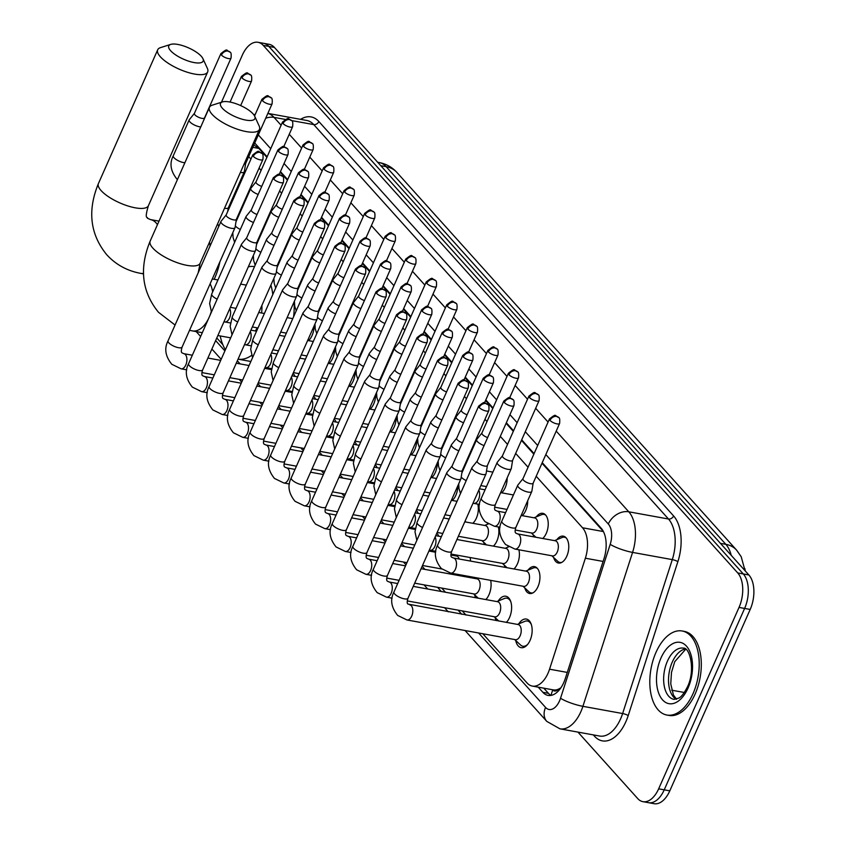 <?xml version="1.0" encoding="UTF-8"?>
<svg xmlns="http://www.w3.org/2000/svg" width="846" height="846" viewBox="0 0 846 846"><rect width="100%" height="100%" fill="white"/><g stroke="black" fill="none" stroke-linecap="round" stroke-linejoin="round"><path stroke-width="1.27" d="M556.837 539.695A13.663 7.646 100.3 0 1 563.32 536.153A13.663 7.646 100.3 0 1 566.799 556.192A13.663 7.646 100.3 0 1 558.434 563.045A13.663 7.646 100.3 0 1 553.612 557.451M536.301 516.864A13.663 7.646 100.3 0 1 542.783 513.321A13.663 7.646 100.3 0 1 546.262 533.361A13.663 7.646 100.3 0 1 542.73 538.49M527.703 500.716A13.663 7.646 100.3 0 1 525.736 510.529A13.663 7.646 100.3 0 1 522.194 515.658M507.166 477.884A13.663 7.646 100.3 0 1 505.199 487.698A13.663 7.646 100.3 0 1 501.657 492.827M240.201 181.055A13.663 7.646 100.3 0 1 240.116 183.497M528.01 570.162A13.663 7.646 100.3 0 1 534.482 566.619A13.663 7.646 100.3 0 1 537.971 586.659A13.663 7.646 100.3 0 1 529.596 593.511A13.663 7.646 100.3 0 1 524.784 587.928M507.473 547.33A13.663 7.646 100.3 0 1 508.16 546.474M518.873 549.784A13.663 7.646 100.3 0 1 517.435 563.827A13.663 7.646 100.3 0 1 513.903 568.956M486.936 524.499A13.663 7.646 100.3 0 1 487.624 523.642M498.336 526.952A13.663 7.646 100.3 0 1 496.898 540.996A13.663 7.646 100.3 0 1 493.366 546.125M477.8 504.121A13.663 7.646 100.3 0 1 476.372 518.164A13.663 7.646 100.3 0 1 472.829 523.293M457.802 485.837A13.663 7.646 100.3 0 1 455.835 495.333A13.663 7.646 100.3 0 1 452.293 500.462M437.266 463.005A13.663 7.646 100.3 0 1 435.299 472.502A13.663 7.646 100.3 0 1 431.767 477.63M416.74 440.174A13.663 7.646 100.3 0 1 414.762 449.67A13.663 7.646 100.3 0 1 411.23 454.799M396.203 417.332A13.663 7.646 100.3 0 1 394.225 426.828A13.663 7.646 100.3 0 1 390.693 431.968M375.666 394.5A13.663 7.646 100.3 0 1 373.689 403.997A13.663 7.646 100.3 0 1 370.157 409.126M355.13 371.669A13.663 7.646 100.3 0 1 353.152 381.165A13.663 7.646 100.3 0 1 349.62 386.294M334.593 348.838A13.663 7.646 100.3 0 1 332.615 358.334A13.663 7.646 100.3 0 1 329.083 363.463M314.056 326.006A13.663 7.646 100.3 0 1 312.079 335.502A13.663 7.646 100.3 0 1 308.547 340.631M518.767 623.851A14.541 8.132 100.3 0 1 526.349 619.061A14.541 8.132 100.3 0 1 530.061 640.38A14.541 8.132 100.3 0 1 521.147 647.676A14.541 8.132 100.3 0 1 515.732 640.517M498.231 601.02A14.541 8.132 100.3 0 1 505.813 596.229A14.541 8.132 100.3 0 1 509.525 617.548A14.541 8.132 100.3 0 1 506.394 622.402M490.659 580.367A14.541 8.132 100.3 0 1 488.988 594.717A14.541 8.132 100.3 0 1 485.858 599.571M470.122 557.525A14.541 8.132 100.3 0 1 470.545 561.078M552.671 689.776L552.84 689.966A8.545 4.78 -79.7 0 0 558.244 689.268A25.623 14.329 100.3 0 1 553.221 689.881L532.314 686.085A25.623 14.329 -79.7 0 0 549.551 669.197L585.369 558.223A25.623 14.329 -79.7 0 0 582.513 527.767L536.205 476.266M745.22 570.902A23.064 12.902 -79.7 0 0 744.871 568.607M266.881 157.345L258.855 148.42L254.805 145.628M603.378 531.468L541.99 463.217M533.847 454.165L521.453 440.375M513.311 431.333L506.098 423.307M492.774 408.502L485.562 400.475M472.237 385.67L465.025 377.644M451.711 362.839L444.488 354.812M431.174 339.997L423.952 331.981M410.638 317.165L403.415 309.15M390.101 294.334L382.878 286.308M369.565 271.503L362.342 263.476M349.028 248.671L341.816 240.645M328.491 225.84L321.279 217.813M307.955 203.008L300.742 194.982M287.418 180.177L280.206 172.15M558.244 689.268L560.898 687.84M528.063 467.225L515.669 453.435M507.526 444.383L500.314 436.367M486.989 421.551L484.959 419.288M466.453 398.72L464.422 396.457M445.916 375.888L443.886 373.625M425.39 353.057L423.349 350.794M404.853 330.226L402.812 327.962M384.317 307.394L382.276 305.131M363.78 284.563L361.739 282.3M343.243 261.721L341.213 259.468M322.707 238.889L320.676 236.626M302.17 216.058L300.14 213.795M281.633 193.226L279.603 190.963M261.097 170.395L259.066 168.132M250.924 159.09L248.703 156.605M482.802 633.749L527.09 682.986A25.623 14.329 -79.7 0 0 532.314 686.085M216.788 337.977L222.836 344.703M237.324 360.808L240.105 363.907M257.861 383.64L260.642 386.738M278.397 406.471L281.179 409.57M298.934 429.303L301.715 432.401M319.471 452.145L322.252 455.233M340.007 474.976L342.789 478.064M360.544 497.808L363.325 500.906M381.081 520.639L383.862 523.737M401.607 543.47L404.399 546.569M422.143 566.302L424.935 569.4M441.728 588.076L445.472 592.232M462.265 610.907L465.998 615.063M533.974 536.893A13.663 7.646 100.3 0 1 533.075 534.619M484.599 544.538A13.663 7.646 100.3 0 1 483.711 542.254M505.136 567.37A13.663 7.646 100.3 0 1 504.248 565.086M290.707 392.195A14.541 8.132 100.3 0 1 290.315 391.148M311.243 415.037A14.541 8.132 100.3 0 1 310.852 413.98M331.78 437.868A14.541 8.132 100.3 0 1 331.389 436.811M352.317 460.7A14.541 8.132 100.3 0 1 351.925 459.653M372.853 483.531A14.541 8.132 100.3 0 1 372.452 482.484M393.39 506.363A14.541 8.132 100.3 0 1 392.988 505.316M413.927 529.194A14.541 8.132 100.3 0 1 413.525 528.147M434.463 552.026A14.541 8.132 100.3 0 1 434.061 550.979M465.067 576.686A12.817 7.17 -79.7 0 0 466.03 575.893A14.541 8.132 100.3 0 1 465.321 576.739M455 574.857A14.541 8.132 100.3 0 1 454.598 573.81M475.526 597.699A14.541 8.132 100.3 0 1 474.659 594.854M496.063 620.53A14.541 8.132 100.3 0 1 495.196 617.686M221.451 102.25L242.326 55.149A25.623 14.329 100.3 0 1 258.03 42.3A25.623 14.329 100.3 0 1 263.254 45.388L737.723 572.932A25.623 14.329 100.3 0 1 739.034 607.417L658.653 788.821L664.226 789.836A25.623 14.329 100.3 0 1 648.522 802.685A25.623 14.329 100.3 0 0 664.226 789.836L744.617 608.433L664.226 789.836L669.799 790.851A25.623 14.329 100.3 0 1 654.095 803.7L642.949 801.67A25.623 14.329 100.3 0 1 637.725 798.582L577.934 732.097M737.723 572.932L743.296 573.948A25.623 14.329 100.3 0 1 744.617 608.433A25.623 14.329 100.3 0 0 743.296 573.948L268.827 46.403L743.296 573.948L748.869 574.963A25.623 14.329 100.3 0 1 750.191 609.448L669.799 790.851M258.03 42.3L263.603 43.315A25.623 14.329 100.3 0 1 268.827 46.403A25.623 14.329 100.3 0 0 263.603 43.315L269.176 44.33A25.623 14.329 100.3 0 1 274.4 47.418L748.869 574.963M658.653 788.821A25.623 14.329 100.3 0 1 642.949 801.67M538.215 687.153L542.857 692.303A25.623 14.329 -79.7 0 0 548.081 695.401A25.623 14.329 -79.7 0 0 565.308 678.524L604.002 558.624A25.623 14.329 -79.7 0 0 601.146 528.168L542.233 462.656M534.09 453.615L521.696 439.825M513.554 430.783L506.342 422.757M493.028 407.952L485.805 399.925M472.491 385.11L465.268 377.094M451.954 362.278L444.732 354.263M431.418 339.447L424.195 331.421M410.881 316.615L403.658 308.589M390.344 293.784L383.132 285.758M369.808 270.953L362.596 262.926M349.271 248.121L342.059 240.095M328.734 225.29L321.522 217.263M308.198 202.448L300.986 194.432M287.661 179.616L280.449 171.601M267.125 156.785L254.731 143.006M550.958 695.412A25.623 14.329 100.3 0 1 548.43 693.318L543.788 688.168M693.043 693.625A42.712 23.878 100.3 0 1 666.881 715.039A42.712 23.878 100.3 0 1 655.978 652.403A42.712 23.878 100.3 0 1 682.151 630.989A42.712 23.878 100.3 0 1 693.043 693.625M682.151 630.989L684.234 631.37A42.712 23.878 100.3 0 1 695.137 694.006A42.712 23.878 100.3 0 1 668.975 715.42L666.881 715.039M170.628 50.718A18.792 6.186 23.9 0 0 191.905 62.096A18.792 6.186 23.9 0 0 202.934 58.66A18.792 6.186 23.9 0 0 201.285 56.28A18.792 6.186 23.9 0 0 186.057 46.837A18.792 6.186 23.9 0 0 170.723 44.394A18.792 6.186 23.9 0 0 170.628 50.718M202.934 58.66L207.376 68.378A27.336 8.999 -156.1 0 1 207.672 71.942A27.336 8.999 -156.1 0 1 187.008 72.143A27.336 8.999 -156.1 0 1 160.391 56.819A27.336 8.999 -156.1 0 1 157.694 49.798A27.336 8.999 -156.1 0 1 160.529 47.619L170.723 44.394M219.886 261.826A46.985 26.268 100.3 0 1 214.768 278.006A46.985 26.268 100.3 0 1 214.186 279.286M210.041 246.07A27.336 15.281 -79.7 0 0 209.501 242.136M218.247 225.004A46.985 26.268 100.3 0 1 218.744 226.432M222.371 108.246A18.792 6.186 23.9 0 0 243.659 119.624A18.792 6.186 23.9 0 0 254.678 116.198A18.792 6.186 23.9 0 0 253.028 113.819A18.792 6.186 23.9 0 0 237.8 104.375A18.792 6.186 23.9 0 0 222.466 101.922A18.792 6.186 23.9 0 0 222.371 108.246M254.678 116.198L259.13 125.917A27.336 8.999 -156.1 0 1 259.426 129.48A27.336 8.999 -156.1 0 1 238.752 129.681A27.336 8.999 -156.1 0 1 212.135 114.358A27.336 8.999 -156.1 0 1 209.438 107.336A27.336 8.999 -156.1 0 1 212.283 105.158L222.466 101.922M255.376 330.976A27.336 15.281 -79.7 0 0 257.163 327.825M251.632 355.362A46.985 26.268 100.3 0 1 238.054 359.159L250.86 361.485M225.406 349.747A46.985 26.268 100.3 0 1 220.214 335.947M261.573 312.999A27.336 15.281 -79.7 0 0 261.9 305.353M248.322 266.818A46.985 26.268 100.3 0 1 254.498 266.649M270.868 285.123A46.985 26.268 100.3 0 1 272.803 294.524M294.048 301.98A46.985 26.268 100.3 0 1 293.573 316.816M226.199 214.884L221.07 221.271A7.688 2.527 23.9 0 0 220.954 221.462A7.688 2.527 23.9 0 0 221.705 223.439A7.688 2.527 23.9 0 0 231.318 228.293A7.688 2.527 23.9 0 0 235.008 227.69A7.688 2.527 23.9 0 0 235.072 227.479L236.351 219.378M226.252 214.821A5.552 1.829 23.9 0 0 226.168 214.958A5.552 1.829 23.9 0 0 226.717 216.386A5.552 1.829 23.9 0 0 233.655 219.886A5.552 1.829 23.9 0 0 236.32 219.452A5.552 1.829 23.9 0 0 236.372 219.304M294.926 376.364A7.688 4.304 -79.7 0 0 292.959 373.615M246.736 237.715L241.596 244.103A7.688 2.527 23.9 0 0 241.48 244.293A7.688 2.527 23.9 0 0 242.242 246.271A7.688 2.527 23.9 0 0 251.854 251.125A7.688 2.527 23.9 0 0 255.545 250.522A7.688 2.527 23.9 0 0 255.608 250.31L256.888 242.21M246.789 237.652A5.552 1.829 23.9 0 0 246.704 237.789A5.552 1.829 23.9 0 0 247.254 239.217A5.552 1.829 23.9 0 0 254.191 242.717A5.552 1.829 23.9 0 0 256.856 242.284A5.552 1.829 23.9 0 0 256.898 242.136M315.463 399.196A7.688 4.304 -79.7 0 0 313.496 396.446M267.273 260.547L262.133 266.945A7.688 2.527 23.9 0 0 262.017 267.135A7.688 2.527 23.9 0 0 262.778 269.102A7.688 2.527 23.9 0 0 272.391 273.956A7.688 2.527 23.9 0 0 276.082 273.364A7.688 2.527 23.9 0 0 276.145 273.142L277.425 265.052M267.325 260.483A5.552 1.829 23.9 0 0 267.241 260.621A5.552 1.829 23.9 0 0 267.791 262.049A5.552 1.829 23.9 0 0 274.728 265.549A5.552 1.829 23.9 0 0 277.393 265.115A5.552 1.829 23.9 0 0 277.435 264.967M335.999 422.027A7.688 4.304 -79.7 0 0 334.033 419.288M287.809 283.378L282.67 289.776A7.688 2.527 23.9 0 0 282.553 289.966A7.688 2.527 23.9 0 0 283.315 291.933A7.688 2.527 23.9 0 0 292.917 296.787A7.688 2.527 23.9 0 0 296.618 296.195A7.688 2.527 23.9 0 0 296.682 295.984L297.961 287.883M287.862 283.315A5.552 1.829 23.9 0 0 287.777 283.452A5.552 1.829 23.9 0 0 288.327 284.88A5.552 1.829 23.9 0 0 295.265 288.38A5.552 1.829 23.9 0 0 297.929 287.957A5.552 1.829 23.9 0 0 297.972 287.799M356.536 444.859A7.688 4.304 -79.7 0 0 354.569 442.12M308.346 306.21L303.206 312.608A7.688 2.527 23.9 0 0 303.09 312.798A7.688 2.527 23.9 0 0 303.851 314.775A7.688 2.527 23.9 0 0 313.454 319.619A7.688 2.527 23.9 0 0 317.155 319.027A7.688 2.527 23.9 0 0 317.208 318.815L318.498 310.715M308.399 306.146A5.552 1.829 23.9 0 0 308.314 306.284A5.552 1.829 23.9 0 0 308.864 307.711A5.552 1.829 23.9 0 0 315.801 311.212A5.552 1.829 23.9 0 0 318.466 310.789A5.552 1.829 23.9 0 0 318.508 310.63M377.062 467.69A7.688 4.304 -79.7 0 0 375.095 464.951M328.883 329.052L323.743 335.439A7.688 2.527 23.9 0 0 323.627 335.629A7.688 2.527 23.9 0 0 324.388 337.607A7.688 2.527 23.9 0 0 333.99 342.45A7.688 2.527 23.9 0 0 337.681 341.858A7.688 2.527 23.9 0 0 337.744 341.647L339.035 333.546M328.935 328.978A5.552 1.829 23.9 0 0 328.851 329.115A5.552 1.829 23.9 0 0 329.401 330.543A5.552 1.829 23.9 0 0 336.338 334.043A5.552 1.829 23.9 0 0 339.003 333.62A5.552 1.829 23.9 0 0 339.045 333.461M397.599 490.521A7.688 4.304 -79.7 0 0 395.632 487.782M349.419 351.883L344.28 358.27A7.688 2.527 23.9 0 0 344.163 358.461A7.688 2.527 23.9 0 0 344.925 360.438A7.688 2.527 23.9 0 0 354.527 365.282A7.688 2.527 23.9 0 0 358.218 364.689A7.688 2.527 23.9 0 0 358.281 364.478L359.571 356.378M349.472 351.82A5.552 1.829 23.9 0 0 349.387 351.957A5.552 1.829 23.9 0 0 349.927 353.374A5.552 1.829 23.9 0 0 356.875 356.885A5.552 1.829 23.9 0 0 359.539 356.452A5.552 1.829 23.9 0 0 359.582 356.293M418.136 513.353A7.688 4.304 -79.7 0 0 416.169 510.614M369.956 374.715L364.816 381.102A7.688 2.527 23.9 0 0 364.7 381.292A7.688 2.527 23.9 0 0 365.461 383.27A7.688 2.527 23.9 0 0 375.064 388.113A7.688 2.527 23.9 0 0 378.754 387.521A7.688 2.527 23.9 0 0 378.818 387.309L380.108 379.209M370.009 374.651A5.552 1.829 23.9 0 0 369.924 374.789A5.552 1.829 23.9 0 0 370.463 376.216A5.552 1.829 23.9 0 0 377.401 379.717A5.552 1.829 23.9 0 0 380.076 379.283A5.552 1.829 23.9 0 0 380.118 379.124M438.672 536.195A7.688 4.304 -79.7 0 0 436.705 533.445M390.492 397.546L385.353 403.933A7.688 2.527 23.9 0 0 385.237 404.124A7.688 2.527 23.9 0 0 385.998 406.101A7.688 2.527 23.9 0 0 395.6 410.955A7.688 2.527 23.9 0 0 399.291 410.352A7.688 2.527 23.9 0 0 399.354 410.141L400.644 402.04M390.535 397.483A5.552 1.829 23.9 0 0 390.461 397.62A5.552 1.829 23.9 0 0 391 399.048A5.552 1.829 23.9 0 0 397.937 402.548A5.552 1.829 23.9 0 0 400.613 402.114A5.552 1.829 23.9 0 0 400.655 401.966M459.209 559.026A7.688 4.304 -79.7 0 0 456.554 556.044L450.897 555.018M485.604 599.528A12.817 7.17 -79.7 0 0 486.725 598.566M414.677 583.169L474.342 593.998A7.688 4.304 -79.7 0 0 479.048 590.148A7.688 4.304 -79.7 0 0 477.081 578.875L421.086 568.702M411.029 420.377L405.89 426.765A7.688 2.527 23.9 0 0 405.773 426.955A7.688 2.527 23.9 0 0 406.524 428.933A7.688 2.527 23.9 0 0 416.137 433.787A7.688 2.527 23.9 0 0 419.828 433.184A7.688 2.527 23.9 0 0 419.891 432.972L421.181 424.872M411.071 420.314A5.552 1.829 23.9 0 0 410.987 420.451A5.552 1.829 23.9 0 0 411.537 421.879A5.552 1.829 23.9 0 0 418.474 425.379A5.552 1.829 23.9 0 0 421.139 424.946A5.552 1.829 23.9 0 0 421.192 424.798M506.141 622.36A12.817 7.17 -79.7 0 0 507.262 621.398M407.243 600.914L494.868 616.84A7.688 4.304 -79.7 0 0 499.584 612.98A7.688 4.304 -79.7 0 0 497.617 601.707L413.25 586.384M431.555 443.209L426.426 449.607A7.688 2.527 23.9 0 0 426.31 449.797A7.688 2.527 23.9 0 0 427.061 451.764A7.688 2.527 23.9 0 0 436.673 456.618A7.688 2.527 23.9 0 0 440.364 456.026A7.688 2.527 23.9 0 0 440.428 455.804L441.707 447.714M431.608 443.145A5.552 1.829 23.9 0 0 431.523 443.283A5.552 1.829 23.9 0 0 432.073 444.71A5.552 1.829 23.9 0 0 439.011 448.211A5.552 1.829 23.9 0 0 441.675 447.777A5.552 1.829 23.9 0 0 441.728 447.629M510.825 601.792A12.817 7.17 -79.7 0 0 506.902 598.185A12.817 7.17 -79.7 0 0 504.385 598.492L496.888 601.569M514.675 639.534L520.607 645.054A12.817 7.17 -79.7 0 0 522.849 646.228A12.817 7.17 -79.7 0 0 527.798 644.229M407.994 598.238A7.688 2.527 23.9 0 1 402.4 598.365A7.688 2.527 23.9 0 1 394.913 594.22A7.688 2.527 23.9 0 1 394.691 593.987A7.688 2.527 23.9 0 1 393.94 592.01C389.974 599.634 391.222 607.439 397.683 615.433L406.989 619.97L515.404 639.671A7.688 4.304 -79.7 0 0 520.121 635.811A7.688 4.304 -79.7 0 0 518.154 624.538L408.068 604.097C406.958 603.6 406.937 601.643 407.994 598.238L460.901 478.857A7.688 2.527 23.9 0 0 460.964 478.646L462.244 470.545M452.092 466.04L446.963 472.438A7.688 2.527 23.9 0 0 446.847 472.628A7.688 2.527 23.9 0 0 447.597 474.595A7.688 2.527 23.9 0 0 457.21 479.449A7.688 2.527 23.9 0 0 460.901 478.857M452.145 465.977A5.552 1.829 23.9 0 0 452.06 466.114A5.552 1.829 23.9 0 0 452.61 467.542A5.552 1.829 23.9 0 0 459.547 471.042A5.552 1.829 23.9 0 0 462.212 470.619A5.552 1.829 23.9 0 0 462.265 470.461M531.351 624.623A12.817 7.17 -79.7 0 0 527.439 621.017A12.817 7.17 -79.7 0 0 524.922 621.324L517.424 624.411M251.325 209.893L246.197 216.29A7.688 2.527 23.9 0 0 246.08 216.481A7.688 2.527 23.9 0 0 246.831 218.458A7.688 2.527 23.9 0 0 253.493 222.477M251.378 209.829A5.552 1.829 23.9 0 0 251.294 209.967A5.552 1.829 23.9 0 0 251.844 211.394A5.552 1.829 23.9 0 0 257.047 214.44M271.862 232.735L266.733 239.122A7.688 2.527 23.9 0 0 266.617 239.312A7.688 2.527 23.9 0 0 267.368 241.29A7.688 2.527 23.9 0 0 274.03 245.308M271.915 232.661A5.552 1.829 23.9 0 0 271.83 232.798A5.552 1.829 23.9 0 0 272.38 234.226A5.552 1.829 23.9 0 0 277.583 237.271M292.399 255.566L287.27 261.953A7.688 2.527 23.9 0 0 287.154 262.144A7.688 2.527 23.9 0 0 287.904 264.121A7.688 2.527 23.9 0 0 294.567 268.14M292.452 255.503A5.552 1.829 23.9 0 0 292.367 255.64A5.552 1.829 23.9 0 0 292.917 257.057A5.552 1.829 23.9 0 0 298.12 260.113M312.935 278.397L307.796 284.785A7.688 2.527 23.9 0 0 307.68 284.975A7.688 2.527 23.9 0 0 308.441 286.953A7.688 2.527 23.9 0 0 315.093 290.971M312.988 278.334A5.552 1.829 23.9 0 0 312.904 278.471A5.552 1.829 23.9 0 0 313.454 279.899A5.552 1.829 23.9 0 0 318.656 282.945M333.472 301.229L328.333 307.616A7.688 2.527 23.9 0 0 328.216 307.807A7.688 2.527 23.9 0 0 328.978 309.784A7.688 2.527 23.9 0 0 335.629 313.813M333.525 301.165A5.552 1.829 23.9 0 0 333.44 301.303A5.552 1.829 23.9 0 0 333.99 302.731A5.552 1.829 23.9 0 0 339.193 305.776M354.009 324.06L348.869 330.448A7.688 2.527 23.9 0 0 348.753 330.638A7.688 2.527 23.9 0 0 349.514 332.615A7.688 2.527 23.9 0 0 356.166 336.645M354.062 323.997A5.552 1.829 23.9 0 0 353.977 324.134A5.552 1.829 23.9 0 0 354.527 325.562A5.552 1.829 23.9 0 0 359.73 328.608M374.545 346.892L369.406 353.29A7.688 2.527 23.9 0 0 369.29 353.48A7.688 2.527 23.9 0 0 370.051 355.447A7.688 2.527 23.9 0 0 376.703 359.476M374.598 346.828A5.552 1.829 23.9 0 0 374.514 346.966A5.552 1.829 23.9 0 0 375.064 348.393A5.552 1.829 23.9 0 0 380.266 351.439M395.082 369.723L389.943 376.121A7.688 2.527 23.9 0 0 389.826 376.311A7.688 2.527 23.9 0 0 390.588 378.278A7.688 2.527 23.9 0 0 397.239 382.307M395.135 369.66A5.552 1.829 23.9 0 0 395.05 369.797A5.552 1.829 23.9 0 0 395.6 371.225A5.552 1.829 23.9 0 0 400.803 374.27M415.619 392.555L410.479 398.952A7.688 2.527 23.9 0 0 410.363 399.143A7.688 2.527 23.9 0 0 411.124 401.12A7.688 2.527 23.9 0 0 417.776 405.139M415.672 392.491A5.552 1.829 23.9 0 0 415.587 392.629A5.552 1.829 23.9 0 0 416.126 394.056A5.552 1.829 23.9 0 0 421.34 397.102M458.363 536.29L482.632 540.7A7.688 4.304 -79.7 0 0 487.338 536.85A7.688 4.304 -79.7 0 0 485.382 525.578L464.771 521.834M436.155 415.397L431.016 421.784A7.688 2.527 23.9 0 0 430.9 421.974A7.688 2.527 23.9 0 0 431.661 423.952A7.688 2.527 23.9 0 0 438.313 427.97M436.208 415.323A5.552 1.829 23.9 0 0 436.124 415.46A5.552 1.829 23.9 0 0 436.663 416.888A5.552 1.829 23.9 0 0 441.876 419.933M450.929 554.045L503.169 563.531A7.688 4.304 -79.7 0 0 507.875 559.682A7.688 4.304 -79.7 0 0 505.919 548.409L456.935 539.505M456.692 438.228L451.553 444.615A7.688 2.527 23.9 0 0 451.436 444.806A7.688 2.527 23.9 0 0 452.198 446.783A7.688 2.527 23.9 0 0 458.849 450.802M456.734 438.165A5.552 1.829 23.9 0 0 456.66 438.302A5.552 1.829 23.9 0 0 457.2 439.719A5.552 1.829 23.9 0 0 462.413 442.765M522.965 586.236L528.898 591.756A12.817 7.17 -79.7 0 0 531.151 592.93A12.817 7.17 -79.7 0 0 532.98 592.845M450.685 573.102L523.706 586.363A7.688 4.304 -79.7 0 0 528.412 582.513A7.688 4.304 -79.7 0 0 526.445 571.24L453.424 557.969A7.688 4.304 -79.7 0 1 454.778 558.677A7.688 4.304 -79.7 0 1 455.391 569.242A7.688 4.304 -79.7 0 1 450.685 573.102L441.369 568.565C434.918 560.57 433.67 552.766 437.625 545.141A7.688 2.527 23.9 0 0 438.387 547.119A7.688 2.527 23.9 0 0 438.609 547.351A7.688 2.527 23.9 0 0 446.085 551.497A7.688 2.527 23.9 0 0 451.679 551.37L486.027 473.866A7.688 2.527 23.9 0 0 486.09 473.654L487.381 465.554M477.218 461.059L472.089 467.447A7.688 2.527 23.9 0 0 471.973 467.637A7.688 2.527 23.9 0 0 472.724 469.615A7.688 2.527 23.9 0 0 482.336 474.458A7.688 2.527 23.9 0 0 486.027 473.866M477.271 460.996A5.552 1.829 23.9 0 0 477.186 461.133A5.552 1.829 23.9 0 0 477.736 462.561A5.552 1.829 23.9 0 0 484.673 466.061A5.552 1.829 23.9 0 0 487.338 465.628A5.552 1.829 23.9 0 0 487.391 465.469M537.411 568.438A12.817 7.17 -79.7 0 0 535.73 567.719A12.817 7.17 -79.7 0 0 533.213 568.026L525.715 571.103M194.411 113.364L189.271 119.751A7.688 2.527 23.9 0 0 189.155 119.942A7.688 2.527 23.9 0 0 189.916 121.919A7.688 2.527 23.9 0 0 199.529 126.763A7.688 2.527 23.9 0 0 200.756 126.921M194.464 113.29A5.552 1.829 23.9 0 0 194.379 113.427A5.552 1.829 23.9 0 0 194.929 114.855A5.552 1.829 23.9 0 0 201.866 118.355A5.552 1.829 23.9 0 0 204.531 117.932A5.552 1.829 23.9 0 0 204.573 117.774M240.401 172.394A7.688 2.527 23.9 0 0 240.592 172.425A7.688 2.527 23.9 0 0 244.293 171.833A7.688 2.527 23.9 0 0 244.357 171.622L245.636 163.521M244.06 164.145A5.552 1.829 23.9 0 0 245.604 163.595A5.552 1.829 23.9 0 0 245.647 163.447M256.021 181.858L250.881 188.246A7.688 2.527 23.9 0 0 250.765 188.436A7.688 2.527 23.9 0 0 251.526 190.413A7.688 2.527 23.9 0 0 258.178 194.443M256.074 181.795A5.552 1.829 23.9 0 0 255.989 181.932A5.552 1.829 23.9 0 0 256.539 183.36A5.552 1.829 23.9 0 0 261.742 186.406M276.557 204.69L271.418 211.077A7.688 2.527 23.9 0 0 271.302 211.267A7.688 2.527 23.9 0 0 272.063 213.245A7.688 2.527 23.9 0 0 278.715 217.274M276.61 204.626A5.552 1.829 23.9 0 0 276.526 204.764A5.552 1.829 23.9 0 0 277.076 206.191A5.552 1.829 23.9 0 0 282.278 209.237M297.094 227.521L291.955 233.919A7.688 2.527 23.9 0 0 291.838 234.109A7.688 2.527 23.9 0 0 292.6 236.076A7.688 2.527 23.9 0 0 299.251 240.105M297.147 227.458A5.552 1.829 23.9 0 0 297.062 227.595A5.552 1.829 23.9 0 0 297.602 229.023A5.552 1.829 23.9 0 0 302.815 232.068M317.631 250.353L312.491 256.75A7.688 2.527 23.9 0 0 312.375 256.941A7.688 2.527 23.9 0 0 313.136 258.908A7.688 2.527 23.9 0 0 319.788 262.937M317.684 250.289A5.552 1.829 23.9 0 0 317.599 250.427A5.552 1.829 23.9 0 0 318.138 251.854A5.552 1.829 23.9 0 0 323.352 254.9M338.167 273.184L333.028 279.582A7.688 2.527 23.9 0 0 332.912 279.772A7.688 2.527 23.9 0 0 333.673 281.75A7.688 2.527 23.9 0 0 340.325 285.768M338.21 273.121A5.552 1.829 23.9 0 0 338.136 273.258A5.552 1.829 23.9 0 0 338.675 274.686A5.552 1.829 23.9 0 0 343.888 277.731M358.704 296.015L353.565 302.413A7.688 2.527 23.9 0 0 353.448 302.604A7.688 2.527 23.9 0 0 354.199 304.581A7.688 2.527 23.9 0 0 360.861 308.6M358.746 295.952A5.552 1.829 23.9 0 0 358.662 296.089A5.552 1.829 23.9 0 0 359.212 297.517A5.552 1.829 23.9 0 0 364.425 300.563M379.23 318.857L374.101 325.245A7.688 2.527 23.9 0 0 373.985 325.435A7.688 2.527 23.9 0 0 374.736 327.413A7.688 2.527 23.9 0 0 381.398 331.431M379.283 318.794A5.552 1.829 23.9 0 0 379.198 318.931A5.552 1.829 23.9 0 0 379.748 320.348A5.552 1.829 23.9 0 0 384.951 323.394M399.767 341.689L394.638 348.076A7.688 2.527 23.9 0 0 394.522 348.266A7.688 2.527 23.9 0 0 395.272 350.244A7.688 2.527 23.9 0 0 401.935 354.263M399.82 341.625A5.552 1.829 23.9 0 0 399.735 341.763A5.552 1.829 23.9 0 0 400.285 343.19A5.552 1.829 23.9 0 0 405.488 346.236M420.303 364.52L415.175 370.908A7.688 2.527 23.9 0 0 415.058 371.098A7.688 2.527 23.9 0 0 415.809 373.075A7.688 2.527 23.9 0 0 422.471 377.105M420.356 364.457A5.552 1.829 23.9 0 0 420.272 364.594A5.552 1.829 23.9 0 0 420.822 366.022A5.552 1.829 23.9 0 0 426.024 369.068M440.84 387.352L435.701 393.739A7.688 2.527 23.9 0 0 435.584 393.929A7.688 2.527 23.9 0 0 436.346 395.907A7.688 2.527 23.9 0 0 442.997 399.936M440.893 387.288A5.552 1.829 23.9 0 0 440.808 387.426A5.552 1.829 23.9 0 0 441.358 388.853A5.552 1.829 23.9 0 0 446.561 391.899M461.377 410.183L456.237 416.581A7.688 2.527 23.9 0 0 456.121 416.771A7.688 2.527 23.9 0 0 456.882 418.738A7.688 2.527 23.9 0 0 463.534 422.767M461.43 410.12A5.552 1.829 23.9 0 0 461.345 410.257A5.552 1.829 23.9 0 0 461.895 411.685A5.552 1.829 23.9 0 0 467.098 414.73M481.913 433.015L476.774 439.412A7.688 2.527 23.9 0 0 476.658 439.603A7.688 2.527 23.9 0 0 477.419 441.57A7.688 2.527 23.9 0 0 484.071 445.599M481.966 432.951A5.552 1.829 23.9 0 0 481.882 433.089A5.552 1.829 23.9 0 0 482.432 434.516A5.552 1.829 23.9 0 0 487.634 437.562M515.151 530.008L531.997 533.065A7.688 4.304 -79.7 0 0 536.702 529.205A7.688 4.304 -79.7 0 0 534.746 517.932L521.168 515.468M502.45 455.846L497.311 462.244A7.688 2.527 23.9 0 0 497.194 462.434A7.688 2.527 23.9 0 0 497.956 464.412A7.688 2.527 23.9 0 0 507.558 469.255A7.688 2.527 23.9 0 0 511.259 468.663A7.688 2.527 23.9 0 0 511.312 468.451L512.602 460.351M502.503 455.783A5.552 1.829 23.9 0 0 502.418 455.92A5.552 1.829 23.9 0 0 502.968 457.348A5.552 1.829 23.9 0 0 509.905 460.848A5.552 1.829 23.9 0 0 512.57 460.425A5.552 1.829 23.9 0 0 512.613 460.266M545.712 515.129A12.817 7.17 -79.7 0 0 544.02 514.41A12.817 7.17 -79.7 0 0 541.503 514.717L534.006 517.805M551.793 555.759L557.736 561.289A12.817 7.17 -79.7 0 0 559.978 562.463A12.817 7.17 -79.7 0 0 561.807 562.379M514.907 549.065L552.533 555.896A7.688 4.304 -79.7 0 0 557.239 552.047A7.688 4.304 -79.7 0 0 555.283 540.774L517.657 533.932A7.688 4.304 -79.7 0 1 519 534.64A7.688 4.304 -79.7 0 1 519.613 545.205A7.688 4.304 -79.7 0 1 514.907 549.065L505.601 544.528C499.14 536.533 497.892 528.729 501.847 521.104A7.688 2.527 23.9 0 0 502.609 523.082A7.688 2.527 23.9 0 0 502.831 523.314A7.688 2.527 23.9 0 0 510.318 527.46A7.688 2.527 23.9 0 0 515.912 527.333L531.785 491.494A7.688 2.527 23.9 0 0 531.848 491.283L533.139 483.182M522.987 478.677L517.847 485.075A7.688 2.527 23.9 0 0 517.731 485.266A7.688 2.527 23.9 0 0 518.492 487.243A7.688 2.527 23.9 0 0 528.094 492.086A7.688 2.527 23.9 0 0 531.785 491.494M523.04 478.614A5.552 1.829 23.9 0 0 522.955 478.751A5.552 1.829 23.9 0 0 523.505 480.179A5.552 1.829 23.9 0 0 530.442 483.679A5.552 1.829 23.9 0 0 533.107 483.256A5.552 1.829 23.9 0 0 533.149 483.098M566.238 537.961A12.817 7.17 -79.7 0 0 564.557 537.242A12.817 7.17 -79.7 0 0 562.04 537.548L554.542 540.636M257.3 145.861A25.623 19.5 138 0 0 256.877 146.675M552.84 689.966A25.623 19.5 138 0 0 551.095 695.38M258.855 148.42L252.817 147.32M603.42 531.563L582.513 527.767M603.092 561.437L585.369 558.223M567.275 672.422L549.551 669.197M736.623 550.154A29.896 22.747 138 0 0 725.836 544.338L386.146 166.662A29.896 22.747 -42 0 1 396.933 172.478L736.623 550.154L741.191 556.7L745.062 570.733M731.219 555.325A34.168 19.109 -79.7 0 0 725.836 544.338L720.454 543.365M380.763 165.679L386.146 166.662A34.168 19.109 -79.7 0 0 379.177 162.538L377.697 162.263M274.4 47.418L263.254 45.388M750.191 609.448L739.034 607.417M684.351 692.493L671.692 690.199M478.603 632.977L545.564 707.425A17.089 9.549 -79.7 0 0 559.513 700.922A17.089 9.549 -79.7 0 0 560.538 698.236L610.209 544.316A17.089 9.549 -79.7 0 0 608.306 524.012L545.829 454.545M556.213 431.111L628.779 511.798A34.168 19.109 100.3 0 1 632.575 552.406L582.905 706.325A34.168 19.109 100.3 0 1 580.864 711.698A34.168 19.109 100.3 0 1 559.925 728.829L599.645 736.041A34.168 19.109 -79.7 0 0 620.573 718.91A34.168 19.109 -79.7 0 0 622.624 713.538L672.295 559.618A34.168 19.109 -79.7 0 0 668.488 519.01L313.75 124.595A34.168 19.109 -79.7 0 0 306.791 120.47L267.854 113.396M300.584 119.349A38.44 21.499 100.3 0 1 318.868 121.538L673.606 515.954A38.44 21.499 100.3 0 1 677.879 561.649L628.218 715.557A4.272 0.825 17.9 0 0 622.624 713.538L582.905 706.325A17.089 3.278 -162.1 0 1 560.538 698.236M628.218 715.557A38.44 21.499 100.3 0 1 594.527 736.242L593.321 734.899M267.833 113.427A34.168 19.109 100.3 0 1 274.03 117.383L285.113 119.392M291.606 120.576L313.75 124.595A4.272 3.247 138 0 0 318.868 121.538M610.209 544.316A17.089 3.278 -162.1 0 0 632.575 552.406L672.295 559.618A4.272 0.825 17.9 0 1 677.879 561.649M608.306 524.012A17.089 12.997 -42 0 1 628.779 511.798L668.488 519.01A4.272 3.247 138 0 0 673.606 515.954M265.697 118.26A17.089 12.997 -42 0 1 274.03 117.383L281.105 125.24M289.247 134.292L301.641 148.071M309.784 157.123L322.178 170.913M330.321 179.955L342.715 193.745M350.857 202.786L363.251 216.576M371.383 225.618L383.788 239.407M391.92 248.449L404.325 262.239M412.457 271.291L424.861 285.07M432.993 294.122L445.398 307.902M453.53 316.954L465.935 330.733M474.067 339.785L486.461 353.575M494.603 362.617L506.997 376.407M515.14 385.448L527.534 399.238M535.677 408.28L548.071 422.069M215.635 340.589L224.899 350.9M437.53 587.314L441.274 591.47M458.067 610.146L461.81 614.302M537.686 445.504L525.292 431.714M517.149 422.672L509.937 414.646M496.613 399.83L489.4 391.814M476.087 376.999L468.864 368.983M455.55 354.167L448.327 346.141M435.013 331.336L427.79 323.309M414.477 308.504L407.254 300.478M393.94 285.673L386.717 277.647M373.403 262.842L366.191 254.815M352.867 240.01L345.654 231.984M332.33 217.168L325.118 209.152M311.793 194.337L304.581 186.321M291.257 171.505L284.045 163.49M270.72 148.674L258.326 134.895M594.527 736.242A4.272 3.247 138 0 0 594.844 735.174M465.078 630.524L546.791 721.384A17.089 12.997 -42 0 1 545.564 707.425M548.43 693.318L542.857 692.303M674.04 699.388A26.036 14.562 100.3 0 1 667.399 661.212A26.036 14.562 100.3 0 1 683.346 648.152C689.49 646.873 695.846 669.472 687.534 686.73C681.749 697.823 679.391 697.4 678.957 698.056L674.04 699.388M688.041 688.052A31.165 17.428 100.3 0 1 662.598 699.917A31.165 17.428 100.3 0 1 660.99 657.977A31.165 17.428 100.3 0 1 686.434 646.111A31.165 17.428 100.3 0 1 688.041 688.052M676.24 699.293A26.036 14.562 100.3 0 1 672.274 662.101A26.036 14.562 100.3 0 1 685.376 649.019M143.482 273.882L140.722 273.374C127.207 270.879 115.891 264.682 106.786 254.783C90.088 234.353 87.297 210.612 98.411 183.561A27.336 8.999 23.9 0 0 101.108 190.593A27.336 8.999 23.9 0 0 127.725 205.906A27.336 8.999 23.9 0 0 148.399 205.715L207.672 71.942M157.441 224.676A27.336 15.281 -79.7 0 0 156.066 222.879A27.336 15.281 -79.7 0 0 150.493 219.59L147.426 218.226C148.145 216.248 143.841 220.933 148.399 205.715M140.722 273.374A27.336 15.281 -79.7 0 0 143.471 273.427M175.059 325.033L158.53 312.322C141.832 291.891 139.051 268.15 150.165 241.099A27.336 8.999 23.9 0 0 152.862 248.121A27.336 8.999 23.9 0 0 179.479 263.444A27.336 8.999 23.9 0 0 200.142 263.254L259.426 129.48M202.31 332.7L192.465 330.913A27.336 15.281 -79.7 0 0 208.518 318.699M209.861 315.653A27.336 15.281 -79.7 0 0 211.267 311.55M212.663 291.881A27.336 15.281 -79.7 0 0 210.125 283.833M253.314 156.362A5.552 4.219 138 0 1 259.965 152.386A5.552 4.219 -42 0 1 261.974 153.464C257.522 151.836 260.473 148.864 252.774 154.934A5.552 1.829 23.9 0 0 253.314 156.362A5.552 1.829 23.9 0 0 258.728 159.471A5.552 1.829 23.9 0 0 262.926 159.429L236.32 219.452M186.744 369.839L181.097 368.814A7.688 4.304 -79.7 0 0 185.813 364.954A7.688 4.304 -79.7 0 0 185.2 354.389A7.688 4.304 -79.7 0 0 183.846 353.681L182.176 352.941C181.065 352.433 181.044 350.487 182.102 347.082L235.008 227.69M181.097 368.814L171.791 364.277C165.33 356.282 164.082 348.478 168.047 340.853A7.688 2.527 23.9 0 0 168.798 342.831A7.688 2.527 23.9 0 0 169.02 343.064A7.688 2.527 23.9 0 0 176.507 347.209A7.688 2.527 23.9 0 0 182.102 347.082M273.85 179.193A5.552 4.219 138 0 1 280.502 175.217A5.552 4.219 -42 0 1 282.511 176.296C278.059 174.667 281.009 171.696 273.3 177.766A5.552 1.829 23.9 0 0 273.85 179.193A5.552 1.829 23.9 0 0 279.265 182.302A5.552 1.829 23.9 0 0 283.463 182.26L256.856 242.284M207.281 392.671L201.634 391.645A7.688 4.304 -79.7 0 0 206.339 387.785A7.688 4.304 -79.7 0 0 205.737 377.221A7.688 4.304 -79.7 0 0 204.383 376.512L202.712 375.772C201.602 375.275 201.581 373.319 202.638 369.914L255.545 250.522M201.634 391.645L192.328 387.108C185.866 379.114 184.618 371.309 188.584 363.685A7.688 2.527 23.9 0 0 189.335 365.662A7.688 2.527 23.9 0 0 189.557 365.895A7.688 2.527 23.9 0 0 197.044 370.04A7.688 2.527 23.9 0 0 202.638 369.914M294.387 202.025A5.552 4.219 138 0 1 301.039 198.049A5.552 4.219 -42 0 1 303.048 199.127C298.596 197.509 301.546 194.527 293.837 200.597A5.552 1.829 23.9 0 0 294.387 202.025A5.552 1.829 23.9 0 0 299.791 205.134A5.552 1.829 23.9 0 0 303.989 205.092L277.393 265.115M227.817 415.502L222.17 414.477A7.688 4.304 -79.7 0 0 226.876 410.627A7.688 4.304 -79.7 0 0 226.273 400.052A7.688 4.304 -79.7 0 0 224.92 399.344L223.249 398.603C222.138 398.106 222.117 396.15 223.175 392.745L276.082 273.364M222.17 414.477L212.864 409.94C206.403 401.945 205.155 394.141 209.121 386.516A7.688 2.527 23.9 0 0 209.871 388.494A7.688 2.527 23.9 0 0 210.094 388.726A7.688 2.527 23.9 0 0 217.581 392.872A7.688 2.527 23.9 0 0 223.175 392.745M314.924 224.856A5.552 4.219 138 0 1 321.575 220.88A5.552 4.219 -42 0 1 323.584 221.969C319.132 220.341 322.083 217.359 314.374 223.429A5.552 1.829 23.9 0 0 314.924 224.856A5.552 1.829 23.9 0 0 320.327 227.965A5.552 1.829 23.9 0 0 324.526 227.923L297.929 287.957M248.354 438.334L242.707 437.308A7.688 4.304 -79.7 0 0 247.413 433.459A7.688 4.304 -79.7 0 0 246.81 422.894A7.688 4.304 -79.7 0 0 245.456 422.186L243.785 421.435C242.675 420.938 242.654 418.982 243.711 415.576L296.618 296.195M242.707 437.308L233.401 432.771C226.94 424.777 225.692 416.972 229.647 409.348A7.688 2.527 23.9 0 0 230.408 411.325A7.688 2.527 23.9 0 0 230.63 411.558A7.688 2.527 23.9 0 0 238.117 415.703A7.688 2.527 23.9 0 0 243.711 415.576M335.46 247.688A5.552 4.219 138 0 1 342.112 243.722A5.552 4.219 -42 0 1 344.121 244.801C339.669 243.172 342.619 240.19 334.91 246.26A5.552 1.829 23.9 0 0 335.46 247.688A5.552 1.829 23.9 0 0 340.864 250.797A5.552 1.829 23.9 0 0 345.062 250.765L318.466 310.789M268.88 461.165L263.243 460.139A7.688 4.304 -79.7 0 0 267.949 456.29A7.688 4.304 -79.7 0 0 267.336 445.726A7.688 4.304 -79.7 0 0 265.993 445.017L264.312 444.266C263.212 443.769 263.191 441.813 264.248 438.418L317.155 319.027M263.243 460.139L253.937 455.603C247.476 447.619 246.228 439.804 250.183 432.179A7.688 2.527 23.9 0 0 250.945 434.157A7.688 2.527 23.9 0 0 251.167 434.389A7.688 2.527 23.9 0 0 258.654 438.535A7.688 2.527 23.9 0 0 264.248 438.418M355.997 270.519A5.552 4.219 138 0 1 362.648 266.553A5.552 4.219 -42 0 1 364.658 267.632C360.206 266.004 363.146 263.021 355.447 269.091A5.552 1.829 23.9 0 0 355.997 270.519A5.552 1.829 23.9 0 0 361.401 273.628A5.552 1.829 23.9 0 0 365.599 273.596L339.003 333.62M289.417 483.997L283.78 482.971A7.688 4.304 -79.7 0 0 288.486 479.122A7.688 4.304 -79.7 0 0 287.873 468.557A7.688 4.304 -79.7 0 0 286.53 467.849L284.848 467.098C283.748 466.601 283.717 464.655 284.785 461.25L337.681 341.858M283.78 482.971L274.464 478.434C268.013 470.45 266.765 462.635 270.72 455.021A7.688 2.527 23.9 0 0 271.481 456.988A7.688 2.527 23.9 0 0 271.703 457.231A7.688 2.527 23.9 0 0 279.191 461.366A7.688 2.527 23.9 0 0 284.785 461.25M376.533 293.351A5.552 4.219 138 0 1 383.185 289.385A5.552 4.219 -42 0 1 385.184 290.464C380.742 288.835 383.682 285.863 375.984 291.923A5.552 1.829 23.9 0 0 376.533 293.351A5.552 1.829 23.9 0 0 381.937 296.47A5.552 1.829 23.9 0 0 386.136 296.428L359.539 356.452M309.953 506.828L304.317 505.813A7.688 4.304 -79.7 0 0 309.023 501.953A7.688 4.304 -79.7 0 0 308.409 491.389A7.688 4.304 -79.7 0 0 307.066 490.68L305.385 489.929C304.285 489.432 304.253 487.486 305.311 484.081L358.218 364.689M304.317 505.813L295 501.276C288.549 493.281 287.302 485.467 291.257 477.853A7.688 2.527 23.9 0 0 292.018 479.819A7.688 2.527 23.9 0 0 292.24 480.063A7.688 2.527 23.9 0 0 299.727 484.198A7.688 2.527 23.9 0 0 305.311 484.081M397.07 316.182A5.552 4.219 138 0 1 403.722 312.216A5.552 4.219 -42 0 1 405.72 313.295C401.279 311.666 404.219 308.695 396.52 314.754A5.552 1.829 23.9 0 0 397.07 316.182A5.552 1.829 23.9 0 0 402.474 319.302A5.552 1.829 23.9 0 0 406.672 319.259L380.076 379.283M330.49 529.67L324.853 528.644A7.688 4.304 -79.7 0 0 329.559 524.784A7.688 4.304 -79.7 0 0 328.946 514.22A7.688 4.304 -79.7 0 0 327.592 513.511L325.922 512.761C324.822 512.264 324.79 510.318 325.847 506.913L378.754 387.521M324.853 528.644L315.537 524.108C309.086 516.113 307.838 508.309 311.793 500.684A7.688 2.527 23.9 0 0 312.555 502.661A7.688 2.527 23.9 0 0 312.777 502.894A7.688 2.527 23.9 0 0 320.253 507.04A7.688 2.527 23.9 0 0 325.847 506.913M417.607 339.013A5.552 4.219 138 0 1 424.258 335.048A5.552 4.219 -42 0 1 426.257 336.126C421.816 334.498 424.755 331.526 417.057 337.596A5.552 1.829 23.9 0 0 417.607 339.013A5.552 1.829 23.9 0 0 423.011 342.133A5.552 1.829 23.9 0 0 427.209 342.091L400.613 402.114M351.027 552.501L345.38 551.476A7.688 4.304 -79.7 0 0 350.096 547.616A7.688 4.304 -79.7 0 0 349.483 537.051A7.688 4.304 -79.7 0 0 348.129 536.343L346.458 535.592C345.348 535.095 345.327 533.149 346.384 529.744L399.291 410.352M345.38 551.476L336.074 546.939C329.623 538.944 328.364 531.14 332.33 523.515A7.688 2.527 23.9 0 0 333.091 525.493A7.688 2.527 23.9 0 0 333.313 525.726A7.688 2.527 23.9 0 0 340.79 529.871A7.688 2.527 23.9 0 0 346.384 529.744M438.143 361.855A5.552 4.219 138 0 1 444.795 357.879A5.552 4.219 -42 0 1 446.794 358.958C442.352 357.329 445.292 354.358 437.594 360.428A5.552 1.829 23.9 0 0 438.143 361.855A5.552 1.829 23.9 0 0 443.547 364.964A5.552 1.829 23.9 0 0 447.745 364.922L421.139 424.946M371.563 575.333L365.916 574.307A7.688 4.304 -79.7 0 0 370.633 570.447A7.688 4.304 -79.7 0 0 370.019 559.883A7.688 4.304 -79.7 0 0 368.666 559.174L366.995 558.434C365.884 557.937 365.863 555.981 366.921 552.575L419.828 433.184M365.916 574.307L356.61 569.77C350.149 561.776 348.901 553.971 352.867 546.347A7.688 2.527 23.9 0 0 353.628 548.324A7.688 2.527 23.9 0 0 353.85 548.557A7.688 2.527 23.9 0 0 361.327 552.702A7.688 2.527 23.9 0 0 366.921 552.575M458.669 384.687A5.552 4.219 138 0 1 465.332 380.711A5.552 4.219 -42 0 1 467.33 381.789C462.889 380.171 465.829 377.189 458.13 383.259A5.552 1.829 23.9 0 0 458.669 384.687A5.552 1.829 23.9 0 0 464.084 387.796A5.552 1.829 23.9 0 0 468.282 387.754L441.675 447.777M392.1 598.164L386.453 597.139A7.688 4.304 -79.7 0 0 391.169 593.289A7.688 4.304 -79.7 0 0 390.556 582.714A7.688 4.304 -79.7 0 0 389.202 582.006L387.531 581.265C386.421 580.768 386.4 578.812 387.457 575.407L440.364 456.026M386.453 597.139L377.147 592.602C370.685 584.607 369.438 576.803 373.403 569.178A7.688 2.527 23.9 0 0 374.154 571.156A7.688 2.527 23.9 0 0 374.376 571.388A7.688 2.527 23.9 0 0 381.863 575.534A7.688 2.527 23.9 0 0 387.457 575.407M479.206 407.518A5.552 4.219 138 0 1 485.868 403.542A5.552 4.219 -42 0 1 487.867 404.631C483.415 403.003 486.365 400.021 478.667 406.091A5.552 1.829 23.9 0 0 479.206 407.518A5.552 1.829 23.9 0 0 484.621 410.627A5.552 1.829 23.9 0 0 488.819 410.585L462.212 470.619M406.989 619.97A7.688 4.304 -79.7 0 0 411.706 616.121A7.688 4.304 -79.7 0 0 411.093 605.546A7.688 4.304 -79.7 0 0 409.739 604.848M278.44 151.371A5.552 4.219 138 0 1 285.102 147.405A5.552 4.219 -42 0 1 287.101 148.484C282.659 146.855 285.599 143.873 277.9 149.943A5.552 1.829 23.9 0 0 278.44 151.371A5.552 1.829 23.9 0 0 283.854 154.48A5.552 1.829 23.9 0 0 288.052 154.448L279.159 174.519M230.429 322.961L224.782 321.945A7.688 4.304 -79.7 0 0 229.499 318.085A7.688 4.304 -79.7 0 0 229.763 308.705M211.479 312.005L209.618 303.471L211.733 293.985A7.688 2.527 23.9 0 0 212.494 295.952A7.688 2.527 23.9 0 0 212.716 296.195A7.688 2.527 23.9 0 0 217.179 299.156M298.976 174.202A5.552 4.219 138 0 1 305.639 170.236A5.552 4.219 -42 0 1 307.637 171.315C303.185 169.686 306.136 166.704 298.437 172.774A5.552 1.829 23.9 0 0 298.976 174.202A5.552 1.829 23.9 0 0 304.391 177.311A5.552 1.829 23.9 0 0 308.589 177.279L299.695 197.351M250.966 345.803L245.319 344.777A7.688 4.304 -79.7 0 0 250.035 340.917A7.688 4.304 -79.7 0 0 250.3 331.547M232.016 334.847L230.154 326.302L232.269 316.816A7.688 2.527 23.9 0 0 233.031 318.794A7.688 2.527 23.9 0 0 233.253 319.027A7.688 2.527 23.9 0 0 237.715 321.988M319.513 197.033A5.552 4.219 138 0 1 326.165 193.068A5.552 4.219 -42 0 1 328.174 194.146C323.722 192.518 326.672 189.546 318.974 195.606A5.552 1.829 23.9 0 0 319.513 197.033A5.552 1.829 23.9 0 0 324.927 200.153A5.552 1.829 23.9 0 0 329.126 200.111L320.232 220.182M271.503 368.634L265.856 367.608A7.688 4.304 -79.7 0 0 270.572 363.748A7.688 4.304 -79.7 0 0 270.836 354.379M252.552 357.678L250.691 349.134L252.806 339.648A7.688 2.527 23.9 0 0 253.567 341.625A7.688 2.527 23.9 0 0 253.779 341.858A7.688 2.527 23.9 0 0 258.252 344.819M340.05 219.865A5.552 4.219 138 0 1 346.701 215.899A5.552 4.219 -42 0 1 348.711 216.978C344.259 215.349 347.209 212.378 339.5 218.437A5.552 1.829 23.9 0 0 340.05 219.865A5.552 1.829 23.9 0 0 345.464 222.984A5.552 1.829 23.9 0 0 349.662 222.942L340.758 243.014M292.039 391.465L286.392 390.44A7.688 4.304 -79.7 0 0 291.109 386.58A7.688 4.304 -79.7 0 0 291.362 377.21M273.089 380.51L271.228 371.965L273.343 362.479A7.688 2.527 23.9 0 0 274.093 364.457A7.688 2.527 23.9 0 0 274.315 364.689A7.688 2.527 23.9 0 0 278.789 367.65M360.586 242.707A5.552 4.219 138 0 1 367.238 238.731A5.552 4.219 -42 0 1 369.247 239.809C364.795 238.181 367.746 235.209 360.036 241.279A5.552 1.829 23.9 0 0 360.586 242.707A5.552 1.829 23.9 0 0 365.99 245.816A5.552 1.829 23.9 0 0 370.188 245.774L361.295 265.845M312.576 414.297L306.929 413.271A7.688 4.304 -79.7 0 0 311.645 409.422A7.688 4.304 -79.7 0 0 311.899 400.042M293.625 403.341L291.764 394.796L293.879 385.311A7.688 2.527 23.9 0 0 294.63 387.288A7.688 2.527 23.9 0 0 294.852 387.521A7.688 2.527 23.9 0 0 299.315 390.482M381.123 265.538A5.552 4.219 138 0 1 387.775 261.562A5.552 4.219 -42 0 1 389.784 262.641C385.332 261.012 388.282 258.041 380.573 264.111A5.552 1.829 23.9 0 0 381.123 265.538A5.552 1.829 23.9 0 0 386.527 268.647A5.552 1.829 23.9 0 0 390.725 268.605L381.832 288.676M333.113 437.128L327.465 436.102A7.688 4.304 -79.7 0 0 332.171 432.253A7.688 4.304 -79.7 0 0 332.436 422.873M314.162 426.173L312.301 417.628L314.416 408.142A7.688 2.527 23.9 0 0 315.167 410.12A7.688 2.527 23.9 0 0 315.389 410.352A7.688 2.527 23.9 0 0 319.851 413.313M401.66 288.37A5.552 4.219 138 0 1 408.311 284.393A5.552 4.219 -42 0 1 410.321 285.472C405.869 283.854 408.819 280.872 401.11 286.942A5.552 1.829 23.9 0 0 401.66 288.37A5.552 1.829 23.9 0 0 407.063 291.479A5.552 1.829 23.9 0 0 411.262 291.436L402.368 311.508M353.649 459.96L348.002 458.934A7.688 4.304 -79.7 0 0 352.708 455.085A7.688 4.304 -79.7 0 0 352.972 445.705M334.699 449.004L332.827 440.459L334.953 430.974A7.688 2.527 23.9 0 0 335.703 432.951A7.688 2.527 23.9 0 0 335.925 433.184A7.688 2.527 23.9 0 0 340.388 436.145M422.196 311.201A5.552 4.219 138 0 1 428.848 307.225A5.552 4.219 -42 0 1 430.857 308.314C426.405 306.686 429.345 303.703 421.646 309.773A5.552 1.829 23.9 0 0 422.196 311.201A5.552 1.829 23.9 0 0 427.6 314.31A5.552 1.829 23.9 0 0 431.798 314.268L422.905 334.339M374.175 482.791L368.539 481.765A7.688 4.304 -79.7 0 0 373.245 477.916A7.688 4.304 -79.7 0 0 373.509 468.536M355.225 471.835L353.364 463.291L355.479 453.816A7.688 2.527 23.9 0 0 356.24 455.783A7.688 2.527 23.9 0 0 356.462 456.026A7.688 2.527 23.9 0 0 360.925 458.987M442.733 334.033A5.552 4.219 138 0 1 449.385 330.067A5.552 4.219 -42 0 1 451.383 331.146C446.942 329.517 449.882 326.535 442.183 332.605A5.552 1.829 23.9 0 0 442.733 334.033A5.552 1.829 23.9 0 0 448.137 337.142A5.552 1.829 23.9 0 0 452.335 337.11L443.441 357.171M394.712 505.622L389.075 504.607A7.688 4.304 -79.7 0 0 393.781 500.747A7.688 4.304 -79.7 0 0 394.046 491.367M375.761 494.667L373.9 486.133L376.015 476.647A7.688 2.527 23.9 0 0 376.777 478.614A7.688 2.527 23.9 0 0 376.999 478.857A7.688 2.527 23.9 0 0 381.461 481.818M463.27 356.864A5.552 4.219 138 0 1 469.921 352.898A5.552 4.219 -42 0 1 471.92 353.977C467.478 352.348 470.418 349.366 462.72 355.436A5.552 1.829 23.9 0 0 463.27 356.864A5.552 1.829 23.9 0 0 468.673 359.973A5.552 1.829 23.9 0 0 472.872 359.941L463.978 380.013M415.249 528.464L409.612 527.439A7.688 4.304 -79.7 0 0 414.318 523.579A7.688 4.304 -79.7 0 0 414.582 514.199M396.298 517.498L394.437 508.964L396.552 499.478A7.688 2.527 23.9 0 0 397.313 501.456A7.688 2.527 23.9 0 0 397.535 501.689A7.688 2.527 23.9 0 0 401.998 504.65M483.806 379.695A5.552 4.219 138 0 1 490.458 375.73A5.552 4.219 -42 0 1 492.457 376.808C488.015 375.18 490.955 372.208 483.256 378.268A5.552 1.829 23.9 0 0 483.806 379.695A5.552 1.829 23.9 0 0 489.21 382.815A5.552 1.829 23.9 0 0 493.408 382.773L484.515 402.844M435.785 551.296L430.149 550.27A7.688 4.304 -79.7 0 0 434.855 546.41A7.688 4.304 -79.7 0 0 435.119 537.041M416.835 540.34L414.974 531.796L417.089 522.31A7.688 2.527 23.9 0 0 417.85 524.287A7.688 2.527 23.9 0 0 418.072 524.52A7.688 2.527 23.9 0 0 422.535 527.481M504.343 402.527A5.552 4.219 138 0 1 510.995 398.561A5.552 4.219 -42 0 1 512.993 399.64C508.552 398.011 511.492 395.04 503.793 401.099A5.552 1.829 23.9 0 0 504.343 402.527A5.552 1.829 23.9 0 0 509.747 405.646A5.552 1.829 23.9 0 0 513.945 405.604L487.338 465.628M221.43 55.053A5.552 4.219 138 0 1 228.082 51.088A5.552 4.219 -42 0 1 230.091 52.166C225.639 50.538 228.589 47.556 220.88 53.626A5.552 1.829 23.9 0 0 221.43 55.053A5.552 1.829 23.9 0 0 226.834 58.163A5.552 1.829 23.9 0 0 231.032 58.131L204.531 117.932M177.427 179.564L177.026 179.204C170.564 171.209 169.316 163.405 173.282 155.78A7.688 2.527 23.9 0 0 174.033 157.758A7.688 2.527 23.9 0 0 174.255 157.991A7.688 2.527 23.9 0 0 184.883 162.76M241.967 77.885A5.552 4.219 138 0 1 248.618 73.919A5.552 4.219 -42 0 1 250.628 74.998C246.175 73.369 249.115 70.398 241.417 76.457A5.552 1.829 23.9 0 0 241.967 77.885A5.552 1.829 23.9 0 0 247.37 80.994A5.552 1.829 23.9 0 0 251.569 80.962L240.655 105.581M262.503 100.716A5.552 4.219 138 0 1 269.155 96.751A5.552 4.219 -42 0 1 271.154 97.829C266.712 96.201 269.652 93.229 261.953 99.289A5.552 1.829 23.9 0 0 262.503 100.716A5.552 1.829 23.9 0 0 267.907 103.836A5.552 1.829 23.9 0 0 272.105 103.794L245.604 163.595M224.528 208.232A7.688 2.527 23.9 0 0 228.409 207.672L244.293 171.833M283.04 123.548A5.552 4.219 138 0 1 289.692 119.582A5.552 4.219 -42 0 1 291.69 120.661C287.249 119.032 290.189 116.061 282.49 122.131A5.552 1.829 23.9 0 0 283.04 123.548A5.552 1.829 23.9 0 0 288.444 126.667A5.552 1.829 23.9 0 0 292.642 126.625L283.748 146.696M235.325 225.871A7.688 2.527 23.9 0 0 235.643 226.252A7.688 2.527 23.9 0 0 235.865 226.485A7.688 2.527 23.9 0 0 240.327 229.446M303.577 146.39A5.552 4.219 138 0 1 310.228 142.414A5.552 4.219 -42 0 1 312.227 143.492C307.785 141.864 310.725 138.892 303.027 144.962A5.552 1.829 23.9 0 0 303.577 146.39A5.552 1.829 23.9 0 0 308.98 149.499A5.552 1.829 23.9 0 0 313.179 149.456L304.285 169.528M255.862 248.703A7.688 2.527 23.9 0 0 256.179 249.084A7.688 2.527 23.9 0 0 256.401 249.316A7.688 2.527 23.9 0 0 260.864 252.277M324.113 169.221A5.552 4.219 138 0 1 330.765 165.245A5.552 4.219 -42 0 1 332.764 166.324C328.322 164.706 331.262 161.723 323.563 167.794A5.552 1.829 23.9 0 0 324.113 169.221A5.552 1.829 23.9 0 0 329.517 172.33A5.552 1.829 23.9 0 0 333.715 172.288L324.822 192.359M276.399 271.534A7.688 2.527 23.9 0 0 276.716 271.915A7.688 2.527 23.9 0 0 276.938 272.158A7.688 2.527 23.9 0 0 281.401 275.119M344.639 192.053A5.552 4.219 138 0 1 351.302 188.076A5.552 4.219 -42 0 1 353.3 189.155C348.859 187.537 351.799 184.555 344.1 190.625A5.552 1.829 23.9 0 0 344.639 192.053A5.552 1.829 23.9 0 0 350.054 195.162A5.552 1.829 23.9 0 0 354.252 195.119L345.358 215.191M296.935 294.366A7.688 2.527 23.9 0 0 297.253 294.746A7.688 2.527 23.9 0 0 297.475 294.99A7.688 2.527 23.9 0 0 301.937 297.951M365.176 214.884A5.552 4.219 138 0 1 371.828 210.908A5.552 4.219 -42 0 1 373.837 211.997C369.385 210.368 372.335 207.386 364.637 213.456A5.552 1.829 23.9 0 0 365.176 214.884A5.552 1.829 23.9 0 0 370.59 217.993A5.552 1.829 23.9 0 0 374.789 217.951L365.895 238.022M317.472 317.197A7.688 2.527 23.9 0 0 317.789 317.588A7.688 2.527 23.9 0 0 318.011 317.821A7.688 2.527 23.9 0 0 322.474 320.782M385.713 237.715A5.552 4.219 138 0 1 392.364 233.75A5.552 4.219 -42 0 1 394.373 234.828C389.921 233.2 392.872 230.218 385.173 236.288A5.552 1.829 23.9 0 0 385.713 237.715A5.552 1.829 23.9 0 0 391.127 240.824A5.552 1.829 23.9 0 0 395.325 240.793L386.432 260.864M338.009 340.029A7.688 2.527 23.9 0 0 338.326 340.42A7.688 2.527 23.9 0 0 338.548 340.652A7.688 2.527 23.9 0 0 343.011 343.613M406.249 260.547A5.552 4.219 138 0 1 412.901 256.581A5.552 4.219 -42 0 1 414.91 257.66C410.458 256.031 413.408 253.049 405.699 259.119A5.552 1.829 23.9 0 0 406.249 260.547A5.552 1.829 23.9 0 0 411.653 263.656A5.552 1.829 23.9 0 0 415.851 263.624L406.958 283.696M358.545 362.86A7.688 2.527 23.9 0 0 358.863 363.251A7.688 2.527 23.9 0 0 359.085 363.484A7.688 2.527 23.9 0 0 363.547 366.445M426.786 283.378A5.552 4.219 138 0 1 433.438 279.413A5.552 4.219 -42 0 1 435.447 280.491C430.995 278.863 433.945 275.891 426.236 281.951A5.552 1.829 23.9 0 0 426.786 283.378A5.552 1.829 23.9 0 0 432.19 286.498A5.552 1.829 23.9 0 0 436.388 286.456L427.494 306.527M379.071 385.691A7.688 2.527 23.9 0 0 379.399 386.083A7.688 2.527 23.9 0 0 379.611 386.315A7.688 2.527 23.9 0 0 384.084 389.276M447.323 306.21A5.552 4.219 138 0 1 453.974 302.244A5.552 4.219 -42 0 1 455.983 303.323C451.531 301.694 454.482 298.723 446.773 304.782A5.552 1.829 23.9 0 0 447.323 306.21A5.552 1.829 23.9 0 0 452.726 309.329A5.552 1.829 23.9 0 0 456.925 309.287L448.031 329.358M399.608 408.533A7.688 2.527 23.9 0 0 399.925 408.914A7.688 2.527 23.9 0 0 400.147 409.147A7.688 2.527 23.9 0 0 404.621 412.108M467.859 329.052A5.552 4.219 138 0 1 474.511 325.076A5.552 4.219 -42 0 1 476.52 326.154C472.068 324.526 475.008 321.554 467.309 327.624A5.552 1.829 23.9 0 0 467.859 329.052A5.552 1.829 23.9 0 0 473.263 332.161A5.552 1.829 23.9 0 0 477.461 332.118L468.568 352.19M420.145 431.365A7.688 2.527 23.9 0 0 420.462 431.746A7.688 2.527 23.9 0 0 420.684 431.978A7.688 2.527 23.9 0 0 425.147 434.939M488.396 351.883A5.552 4.219 138 0 1 495.047 347.907A5.552 4.219 -42 0 1 497.046 348.986C492.605 347.368 495.545 344.385 487.846 350.456A5.552 1.829 23.9 0 0 488.396 351.883A5.552 1.829 23.9 0 0 493.8 354.992A5.552 1.829 23.9 0 0 497.998 354.95L489.104 375.021M440.681 454.196A7.688 2.527 23.9 0 0 440.999 454.577A7.688 2.527 23.9 0 0 441.221 454.82A7.688 2.527 23.9 0 0 445.683 457.781M508.932 374.715A5.552 4.219 138 0 1 515.584 370.738A5.552 4.219 -42 0 1 517.583 371.817C513.141 370.199 516.081 367.217 508.383 373.287A5.552 1.829 23.9 0 0 508.932 374.715A5.552 1.829 23.9 0 0 514.336 377.824A5.552 1.829 23.9 0 0 518.535 377.781L509.641 397.853M479.481 504.417L473.834 503.391A7.688 4.304 -79.7 0 0 478.54 499.542A7.688 4.304 -79.7 0 0 478.804 490.162M461.218 477.028A7.688 2.527 23.9 0 0 461.535 477.408A7.688 2.527 23.9 0 0 461.757 477.652A7.688 2.527 23.9 0 0 466.22 480.613M529.469 397.546A5.552 4.219 138 0 1 536.121 393.57A5.552 4.219 -42 0 1 538.119 394.659C533.678 393.03 536.618 390.048 528.919 396.118A5.552 1.829 23.9 0 0 529.469 397.546A5.552 1.829 23.9 0 0 534.873 400.655A5.552 1.829 23.9 0 0 539.071 400.613L512.57 460.425M500.007 527.259L494.371 526.233A7.688 4.304 -79.7 0 0 499.077 522.373A7.688 4.304 -79.7 0 0 498.474 511.809A7.688 4.304 -79.7 0 0 497.12 511.1L495.449 510.35C494.339 509.852 494.318 507.907 495.375 504.502L511.259 468.663M494.371 526.233L485.065 521.696C478.603 513.702 477.356 505.897 481.311 498.273A7.688 2.527 23.9 0 0 482.072 500.25A7.688 2.527 23.9 0 0 482.294 500.483A7.688 2.527 23.9 0 0 489.781 504.618A7.688 2.527 23.9 0 0 495.375 504.502M550.006 420.377A5.552 4.219 138 0 1 556.657 416.412A5.552 4.219 -42 0 1 558.656 417.49C554.215 415.862 557.154 412.88 549.456 418.95A5.552 1.829 23.9 0 0 550.006 420.377A5.552 1.829 23.9 0 0 555.41 423.486A5.552 1.829 23.9 0 0 559.608 423.455L533.107 483.256M396.933 172.478C392.153 167.212 386.231 163.902 379.177 162.538M255.333 114.231L253.842 114.813M546.791 721.384L559.925 728.829M196.219 331.59L200.629 336.497M211.891 349.028L221.166 359.328M239.185 379.368L241.702 382.159M259.722 402.199L262.239 404.991M280.259 425.03L282.776 427.822M300.795 447.862L303.312 450.664M321.321 470.693L323.838 473.496M341.858 493.525L344.375 496.327M362.395 516.356L364.912 519.158M382.931 539.198L385.448 541.99M403.468 562.03L405.985 564.821M424.005 584.861L427.738 589.017M444.541 607.692L448.274 611.848M685.672 649.242L674.738 661.699L671.47 672.464L670.762 683.949L673.448 695.095L676.599 699.198M98.411 183.561L157.694 49.798M159.016 221.134L150.493 219.59M230.683 337.85L217.877 335.524M150.165 241.099L209.438 107.336M189.536 330.31L192.465 330.913M198.176 272.856L200.142 263.254M246.313 285.123L240.666 284.097M217.94 279.973L212.293 278.947M271.027 385.152L258.22 382.826M242.665 379.991L229.858 377.665M214.292 374.841L201.877 372.589M271.376 369.586L264.629 368.359M249.073 365.535L236.267 363.209M220.7 360.375L207.894 358.048M192.328 355.225L183.846 353.681M168.047 340.853L220.954 221.462M252.774 154.934L226.168 214.958M262.926 159.429C263.296 155.59 262.99 153.602 261.974 153.464M291.563 407.984L278.757 405.657M263.191 402.833L250.395 400.507M234.828 397.673L222.413 395.42M291.902 392.417L285.165 391.19M269.61 388.367L256.803 386.04M241.237 383.206L228.431 380.88M212.864 378.056L204.383 376.512M188.584 363.685L241.48 244.293M273.3 177.766L246.704 237.789M283.463 182.26C283.833 178.421 283.526 176.433 282.511 176.296M312.1 430.815L299.294 428.488M283.727 425.665L270.921 423.338M255.365 420.504L242.95 418.252M312.438 415.249L305.702 414.022M290.136 411.198L277.34 408.872M261.774 406.048L248.967 403.722M233.401 400.888L224.92 399.344M209.121 386.516L262.017 267.135M293.837 200.597L267.241 260.621M303.989 205.092C304.37 201.253 304.052 199.265 303.048 199.127M332.637 453.646L319.83 451.32M304.264 448.496L291.458 446.17M275.902 443.336L263.487 441.083M332.975 438.08L326.239 436.853M310.672 434.03L297.866 431.703M282.31 428.88L269.504 426.553M253.937 423.719L245.456 422.186M229.647 409.348L282.553 289.966M314.374 223.429L287.777 283.452M324.526 227.923C324.906 224.084 324.589 222.107 323.584 221.969M353.173 476.478L340.367 474.151M324.801 471.328L311.994 469.001M296.428 466.178L284.023 463.915M353.512 460.911L346.775 459.695M331.209 456.861L318.403 454.535M302.847 451.711L290.041 449.385M274.474 446.551L265.993 445.017M250.183 432.179L303.09 312.798M334.91 246.26L308.314 306.284M345.062 250.765C345.443 246.926 345.126 244.938 344.121 244.801M373.71 499.309L360.904 496.983M345.337 494.159L332.531 491.833M316.964 489.009L304.56 486.746M374.048 483.743L367.312 482.527M351.746 479.693L338.939 477.366M323.373 474.543L310.577 472.216M295.011 469.393L286.53 467.849M270.72 455.021L323.627 335.629M355.447 269.091L328.851 329.115M365.599 273.596C365.98 269.758 365.662 267.77 364.658 267.632M394.247 522.151L381.44 519.825M365.874 516.991L353.068 514.664M337.501 511.841L325.097 509.588M394.585 506.585L387.849 505.358M372.282 502.524L359.476 500.198M343.91 497.374L331.103 495.047M315.547 492.224L307.066 490.68M291.257 477.853L344.163 358.461M375.984 291.923L349.387 351.957M386.136 296.428C386.516 292.589 386.199 290.601 385.184 290.464M414.783 544.983L401.977 542.656M386.411 539.822L373.604 537.496M358.038 534.672L345.633 532.42M415.122 529.416L408.385 528.19M392.819 525.366L380.013 523.04M364.446 520.205L351.64 517.879M336.084 515.055L327.592 513.511M311.793 500.684L364.7 381.292M396.52 314.754L369.924 374.789M406.672 319.259C407.053 315.421 406.736 313.432 405.72 313.295M456.396 574.138L457.707 575.354M441.866 568.998L422.514 565.488M406.947 562.653L394.141 560.327M378.574 557.503L366.17 555.251M455.814 555.907L457.464 555.23M435.658 552.248L428.922 551.021M413.356 548.197L400.549 545.871M384.983 543.037L372.177 540.71M356.61 537.887L348.129 536.343M332.33 523.515L385.237 404.124M417.057 337.596L390.461 397.62M427.209 342.091C427.59 338.252 427.272 336.264 426.257 336.126M473.601 593.871L478.244 598.185M399.111 580.335L386.707 578.082M476.351 578.738L478.001 578.061M405.52 565.868L392.713 563.542M377.147 560.718L368.666 559.174M352.867 546.347L405.773 426.955M437.594 360.428L410.987 420.451M447.745 364.922C448.126 361.083 447.809 359.095 446.794 358.958M494.138 616.702L498.78 621.017M506.902 598.185L509.281 598.619M397.683 583.55L389.202 582.006M373.403 569.178L426.31 449.797M458.13 383.259L431.523 443.283M468.282 387.754C468.663 383.915 468.346 381.927 467.33 381.789M522.849 646.228L525.239 646.661M527.439 621.017L529.818 621.45M393.94 592.01L446.847 472.628M478.667 406.091L452.06 466.114M488.819 410.585C489.2 406.746 488.882 404.758 487.867 404.631M286.35 333.123L280.703 332.097M257.977 327.973L252.33 326.947M292.758 318.656L287.111 317.631M264.386 313.506L258.739 312.481M236.013 308.356L230.376 307.331M224.782 321.945L223.968 321.776M211.733 293.985L246.08 216.481M277.9 149.943L251.294 209.967M288.052 154.448C288.433 150.609 288.116 148.621 287.101 148.484M306.887 355.955L301.239 354.929M278.514 350.804L272.867 349.779M313.295 341.498L307.648 340.473M284.922 336.338L279.275 335.312M256.55 331.188L250.913 330.162M245.319 344.777L244.505 344.608M232.269 316.816L266.617 239.312M298.437 172.774L271.83 232.798M308.589 177.279C308.97 173.441 308.653 171.452 307.637 171.315M327.423 378.786L321.776 377.76M299.05 373.636L293.403 372.61M333.832 364.33L328.185 363.304M305.459 359.169L299.812 358.144M277.086 354.019L271.439 352.994M265.856 367.608L265.041 367.439M252.806 339.648L287.154 262.144M318.974 195.606L292.367 255.64M329.126 200.111C329.496 196.272 329.189 194.284 328.174 194.146M347.96 401.617L342.313 400.602M319.587 396.467L313.94 395.442M354.368 387.161L348.721 386.136M325.996 382.001L320.348 380.975M297.623 376.851L291.976 375.825M286.392 390.44L285.578 390.27M273.343 362.479L307.68 284.975M339.5 218.437L312.904 278.471M349.662 222.942C350.033 219.103 349.715 217.115 348.711 216.978M368.496 424.459L362.849 423.434M340.124 419.299L334.477 418.273M374.905 409.993L369.258 408.967M346.532 404.843L340.885 403.817M318.159 399.682L312.512 398.656M306.929 413.271L306.115 413.102M293.879 385.311L328.216 307.807M360.036 241.279L333.44 301.303M370.188 245.774C370.569 241.935 370.252 239.947 369.247 239.809M389.023 447.291L383.386 446.265M360.66 442.13L355.013 441.104M395.442 432.824L389.795 431.798M367.069 427.674L361.422 426.648M338.696 422.514L333.049 421.488M327.465 436.102L326.651 435.933M314.416 408.142L348.753 330.638M380.573 264.111L353.977 324.134M390.725 268.605C391.106 264.766 390.789 262.778 389.784 262.641M409.559 470.122L403.912 469.096M381.197 464.962L375.55 463.936M415.968 455.656L410.331 454.63M387.605 450.506L381.958 449.48M359.233 445.345L353.586 444.319M348.002 458.934L347.188 458.775M334.953 430.974L369.29 353.48M401.11 286.942L374.514 346.966M411.262 291.436C411.642 287.598 411.325 285.61 410.321 285.472M430.096 492.954L424.449 491.928M401.734 487.804L396.087 486.778M436.504 478.487L430.857 477.461M408.142 473.337L402.495 472.311M379.769 468.187L374.122 467.161M368.539 481.765L367.724 481.607M355.479 453.816L389.826 376.311M421.646 309.773L395.05 369.797M431.798 314.268C432.179 310.429 431.862 308.452 430.857 308.314M465.057 521.178L465.998 522.056M450.632 515.785L444.985 514.759M422.26 510.635L416.623 509.609M457.041 501.318L451.394 500.293M428.679 496.168L423.032 495.143M400.306 491.018L394.659 489.993M389.075 504.607L388.261 504.438M376.015 476.647L410.363 399.143M442.183 332.605L415.587 392.629M452.335 337.11C452.716 333.271 452.399 331.283 451.383 331.146M481.892 540.562L486.535 544.887M442.796 533.466L437.149 532.441M484.642 525.44L488.184 523.981M449.205 519L443.568 517.974M420.843 513.85L415.196 512.824M409.612 527.439L408.787 527.27M396.552 499.478L430.9 421.974M462.72 355.436L436.124 415.46M472.872 359.941C473.252 356.103 472.935 354.114 471.92 353.977M502.429 563.404L507.071 567.719M505.178 548.271L508.721 546.812M441.379 536.681L435.732 535.655M430.149 550.27L429.324 550.101M417.089 522.31L451.436 444.806M483.256 378.268L456.66 438.302M493.408 382.773C493.789 378.934 493.472 376.946 492.457 376.808M531.151 592.93L532.367 593.152M451.679 551.37C450.622 554.775 450.654 556.721 451.753 557.228L453.424 557.969M535.73 567.719L536.946 567.941M437.625 545.141L471.973 467.637M503.793 401.099L477.186 461.133M513.945 405.604C514.326 401.765 514.008 399.777 512.993 399.64M204.563 117.858L204.446 118.599M173.282 155.78L189.155 119.942M220.88 53.626L194.379 113.427M231.032 58.131C231.413 54.292 231.095 52.304 230.091 52.166M240.063 212.6L239.407 212.483M246.472 198.133L245.816 198.017M234.575 195.976L233.665 195.807M241.417 76.457L230.07 102.07M251.569 80.962C251.949 77.123 251.632 75.135 250.628 74.998M260.6 235.431L259.944 235.315M217.433 224.232L219.072 225.702M267.008 220.975L266.353 220.848M238.635 215.815L237.99 215.698M228.409 207.672L227.637 211.637M261.953 99.289L254.561 115.965M272.105 103.794C272.486 99.955 272.169 97.967 271.154 97.829M281.136 258.263L280.481 258.146M232.809 232.661L233.105 237.61L234.638 242.305M287.545 243.807L286.889 243.69M259.172 238.646L258.527 238.53M235.96 221.842L250.765 188.436M282.49 122.131L255.989 181.932M292.642 126.625C293.023 122.786 292.705 120.798 291.69 120.661M301.662 281.094L301.017 280.978M253.345 255.492L253.641 260.441L255.164 265.136M308.081 266.638L307.426 266.522M279.709 261.477L279.053 261.361M256.497 244.674L271.302 211.267M303.027 144.962L276.526 204.764M313.179 149.456C313.559 145.618 313.242 143.63 312.227 143.492M322.199 303.936L321.554 303.809M273.882 278.323L274.178 283.283L275.701 287.968M328.608 289.469L327.962 289.353M300.245 284.319L299.59 284.193M277.033 267.516L291.838 234.109M323.563 167.794L297.062 227.595M333.715 172.288C334.096 168.449 333.779 166.461 332.764 166.324M342.736 326.768L342.091 326.651M294.408 301.155L294.715 306.115L296.237 310.799M349.144 312.301L348.499 312.185M320.782 307.151L320.126 307.035M297.57 290.347L312.375 256.941M344.1 190.625L317.599 250.427M354.252 195.119C354.633 191.281 354.315 189.293 353.3 189.155M363.272 349.599L362.627 349.483M314.945 323.997L315.251 328.946L316.774 333.631M369.681 335.132L369.036 335.016M341.319 329.982L340.663 329.866M318.107 313.179L332.912 279.772M364.637 213.456L338.136 273.258M374.789 217.951C375.169 214.112 374.852 212.135 373.837 211.997M383.809 372.43L383.164 372.314M335.481 346.828L335.788 351.777L337.311 356.473M390.218 357.964L389.572 357.847M361.845 352.814L361.2 352.697M338.643 336.01L353.448 302.604M385.173 236.288L358.662 296.089M395.325 240.793C395.695 236.954 395.389 234.966 394.373 234.828M404.346 395.262L403.701 395.145M356.018 369.66L356.325 374.609L357.847 379.304M410.754 380.795L410.109 380.679M382.381 375.645L381.736 375.529M359.18 358.841L373.985 325.435M405.699 259.119L379.198 318.931M415.851 263.624C416.232 259.785 415.915 257.797 414.91 257.66M424.882 418.093L424.237 417.977M376.555 392.491L376.861 397.44L378.384 402.136M431.291 403.637L430.646 403.51M402.918 398.477L402.273 398.36M379.717 381.673L394.522 348.266M426.236 281.951L399.735 341.763M436.388 286.456C436.769 282.617 436.451 280.629 435.447 280.491M445.419 440.925L444.774 440.808M397.091 415.323L397.398 420.272L398.921 424.967M451.827 426.469L451.182 426.352M423.455 421.308L422.81 421.192M400.253 404.504L415.058 371.098M446.773 304.782L420.272 364.594M456.925 309.287C457.305 305.448 456.988 303.46 455.983 303.323M465.956 463.756L465.3 463.64M417.628 438.154L417.935 443.103L419.457 447.798M472.364 449.3L471.719 449.184M443.991 444.139L443.346 444.023M420.79 427.336L435.584 393.929M467.309 327.624L440.808 387.426M477.461 332.118C477.842 328.28 477.525 326.292 476.52 326.154M486.492 486.598L480.845 485.572M438.165 460.985L438.471 465.945L439.994 470.63M492.901 472.131L486.513 470.968M464.528 466.981L463.883 466.855M441.316 450.178L456.121 416.771M487.846 350.456L461.345 410.257M497.998 354.95C498.379 351.111 498.061 349.123 497.046 348.986M507.029 509.429L494.614 507.177M458.701 483.817L458.997 488.777L460.531 493.461M513.437 494.963L500.631 492.636M485.065 489.813L479.418 488.787M473.834 503.391L473.02 503.233M461.853 473.009L476.658 439.603M508.383 373.287L481.882 433.089M518.535 377.781C518.915 373.943 518.598 371.954 517.583 371.817M531.256 532.927L535.899 537.252M544.02 514.41L545.247 514.632M505.601 512.644L497.12 511.1M481.311 498.273L497.194 462.434M528.919 396.118L502.418 455.92M539.071 400.613C539.452 396.774 539.135 394.796 538.119 394.659M559.978 562.463L561.194 562.685M515.912 527.333C514.844 530.738 514.876 532.684 515.975 533.181L517.657 533.932M564.557 537.242L565.784 537.464M501.847 521.104L517.731 485.266M549.456 418.95L522.955 478.751M559.608 423.455C559.989 419.616 559.671 417.628 558.656 417.49"/></g></svg>
